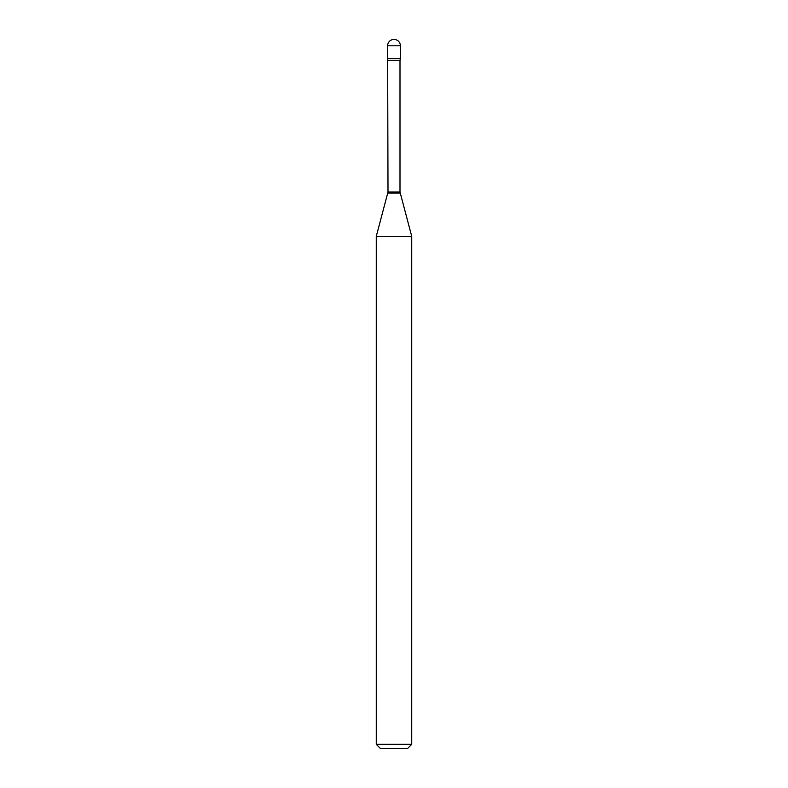 <?xml version="1.0" encoding="UTF-8"?>
<svg xmlns="http://www.w3.org/2000/svg" width="788" height="788" viewBox="0 0 788 788"><rect width="100%" height="100%" fill="white"/><g stroke="black" fill="none" stroke-linecap="round" stroke-linejoin="round"><path stroke-width="1.18" d="M388.001 60.459L399.999 60.459L400.383 58.686L387.617 58.686L400.383 58.686L400.383 45.783L387.617 45.783L388.001 192.026L376.27 236.361L376.27 744.345L411.73 744.345L407.475 748.6L380.525 748.6L376.27 744.345M399.999 60.459L399.999 192.026L411.73 236.361L376.27 236.361M399.999 192.026L388.001 192.026M400.146 193.129L387.854 193.129M400.383 45.783A6.383 6.383 0 0 0 394 39.4A6.383 6.383 0 0 0 387.617 45.783M411.73 236.361L411.73 744.345"/></g></svg>
